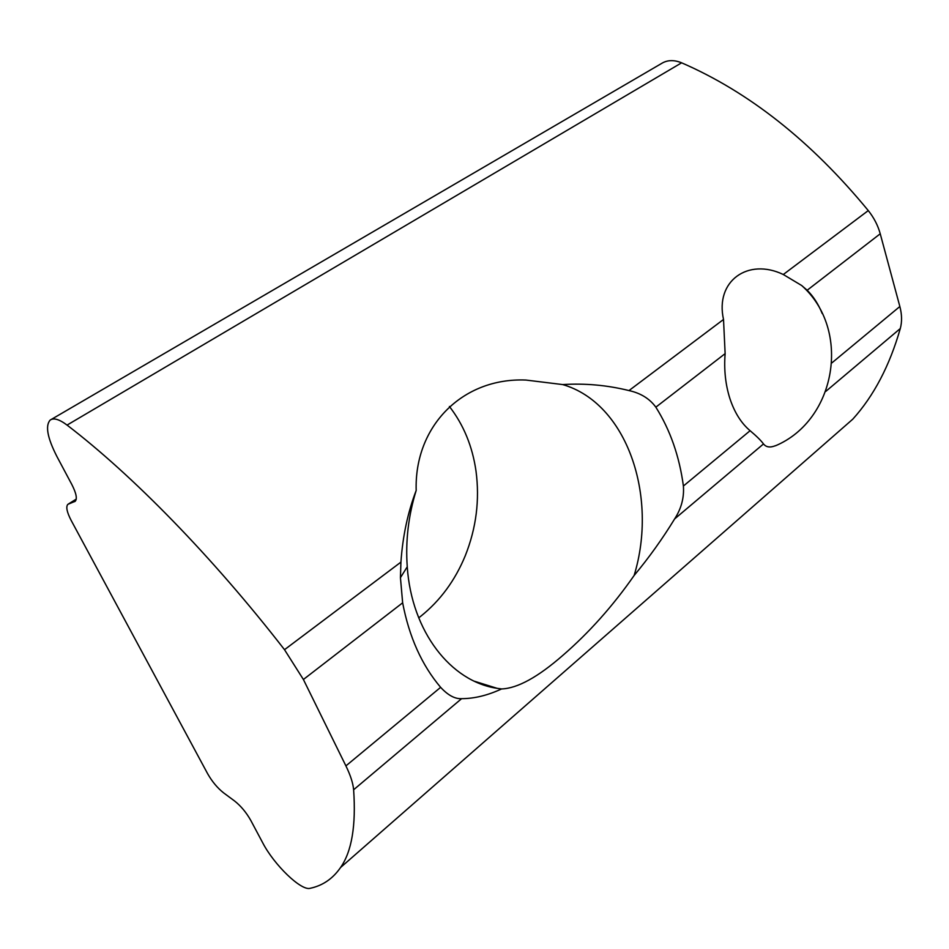 <?xml version="1.0" encoding="UTF-8"?>
<svg xmlns="http://www.w3.org/2000/svg" width="949" height="949" viewBox="0 0 949 949"><rect width="100%" height="100%" fill="white"/><g stroke="black" fill="none" stroke-linecap="round" stroke-linejoin="round"><path stroke-width="1.42" d="M775.452 445.686C770.125 447.833 766.14 447.252 763.506 443.942C761.027 440.55 756.555 436.137 750.101 430.704C741.335 423.325 734.633 412.696 729.983 398.829C725.487 384.808 723.862 369.742 725.131 353.633L723.518 319.469C714.894 280.916 748.132 257.559 783.293 274.51L801.691 285.519L807.16 290.252C813.34 296.337 818.358 304.107 822.214 313.55M655.842 407.168C649.626 398.675 640.67 393.147 628.985 390.573C607.146 385.164 585.047 383.171 562.674 384.57L525.912 380.051C462.27 377.429 414.227 426.409 416.184 490.431C407.797 512.365 402.708 536.256 400.929 562.116L400.442 577.68L402.649 602.817C409.149 636.933 421.807 665.119 440.633 687.337C447.952 695.261 454.951 699.033 461.605 698.666C474.286 698.642 487.62 695.403 501.57 688.95C517.478 688.369 537.953 677.123 562.994 655.237C589.187 632.544 612.888 605.96 634.122 575.497C649.021 557.585 662.521 538.735 674.62 518.937C681.311 508.64 684.241 497.679 683.399 486.018C679.413 456.35 670.231 430.075 655.842 407.168L725.131 353.633M51.305 419.422L661.263 63.654C667.088 59.941 673.873 59.657 681.619 62.812C749.081 92.112 811.3 141.365 868.276 210.583C873.958 217.736 877.944 225.471 880.233 233.786L899.854 306.515C901.965 314.499 902.108 321.83 900.293 328.544C889.64 365.709 873.804 395.911 852.783 419.173L340.561 867.516C332.814 878.715 322.672 885.642 310.157 888.3C301.189 891.099 274.024 864.788 262.671 842.736L250.821 820.482C246.301 812.463 240.88 805.974 234.569 800.98L223.62 792.878C217.451 788.002 212.102 781.596 207.582 773.625L71.175 520.432C66.893 512.163 65.778 506.802 67.842 504.346L75.22 501.274C77.379 498.783 76.252 493.207 71.839 484.536L56.94 456.564C47.403 437.88 45.137 425.733 50.155 420.099C53.654 417.607 59.289 419.268 67.059 425.093C132.065 474.773 212.054 556.304 284.51 649.697L303.395 679.496L345.911 765.89C350.489 775.286 353.064 783.245 353.621 789.77C356.124 825.571 351.771 851.49 340.561 867.516M418.711 617.846L420.692 616.316C440.253 600.634 455.117 580.42 465.283 555.699C476.279 528.059 479.838 499.803 475.983 470.906C472.388 446.172 463.527 424.689 449.399 406.469M416.184 490.431C408.39 515.615 405.413 541.072 407.251 566.802C411.617 631.797 450.977 681.596 497.11 688.322L501.57 688.95M634.122 575.497C658.392 496.125 626.921 403.088 562.674 384.57M723.518 319.469L628.985 390.573M763.506 443.942L674.62 518.937M750.101 430.704L683.399 486.018M880.233 233.786L807.16 290.252M899.854 306.515L831.941 362.838M900.293 328.544L825.796 391.391M461.605 698.666L353.621 789.77M68.399 504.002L76.24 499.115L68.506 503.955M868.276 210.583L783.293 274.51M681.619 62.812L67.059 425.093M400.929 562.116L284.51 649.697M402.649 602.817L303.395 679.496M440.633 687.337L345.911 765.89M75.303 501.202L74.532 501.677M474.464 681.252L497.11 688.322M407.251 566.802L400.442 577.68M775.487 445.781C836.105 420.253 851.727 329.92 801.691 285.519"/></g></svg>
